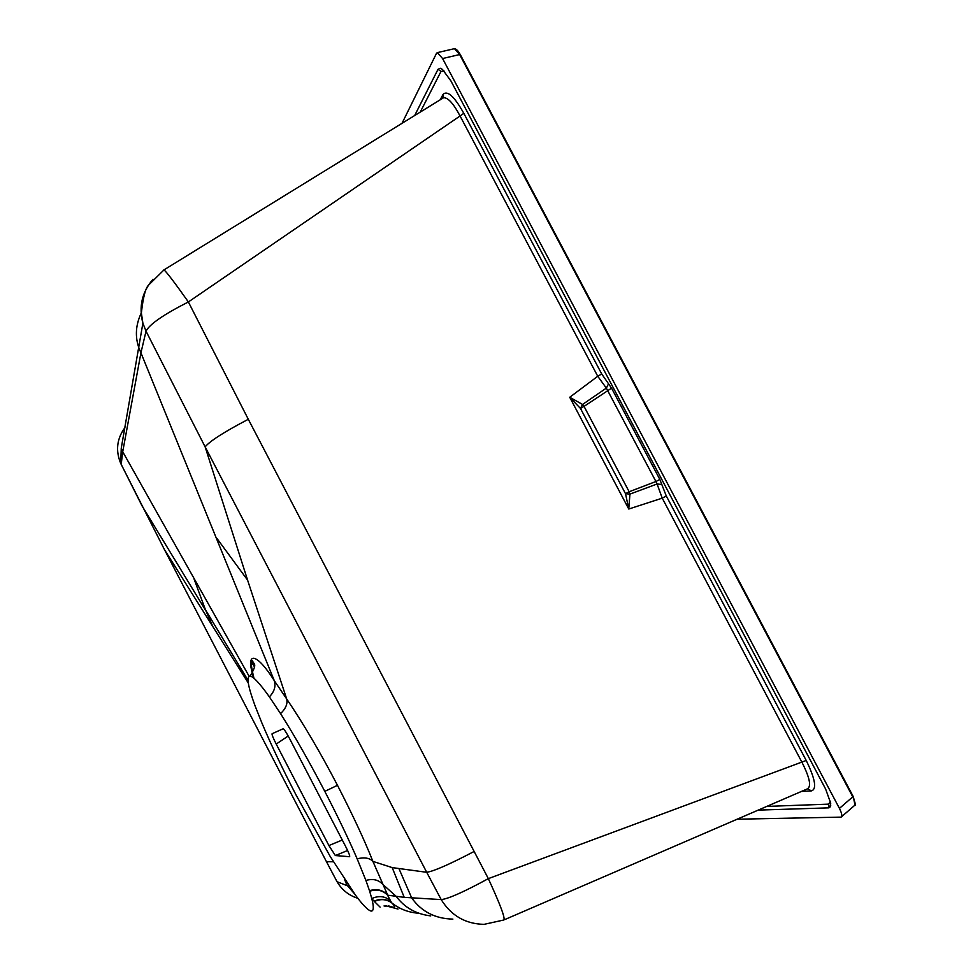 <?xml version="1.0" encoding="UTF-8"?>
<svg xmlns="http://www.w3.org/2000/svg" width="973" height="973" viewBox="0 0 973 973"><rect width="100%" height="100%" fill="white"/><g stroke="black" fill="none" stroke-linecap="round" stroke-linejoin="round"><path stroke-width="1.46" d="M402.019 123.316L436.561 53.199L437.376 52.627L442.581 58.538L839.431 808.393C841.888 813.367 842.448 816.274 841.122 817.125L737.096 819.217M855.012 804.999L853.199 796.498L855.194 803.662M455.875 49.307L460.144 54.415C458.222 50.851 456.301 48.93 454.452 48.662L459.657 54.549L442.581 58.538M839.431 808.393L852.762 796.851L459.657 54.549L852.762 796.851C855.462 802.98 856.009 805.899 854.416 805.583L841.621 816.688M454.063 48.759L437.376 52.627M251.484 662.139L254.367 666.687M335.369 855.559L349.562 856.702C350.183 856.252 348.845 852.774 345.549 846.303L289.662 738.726C286.378 732.56 284.213 729.227 283.179 728.753L272.099 733.715C271.735 734.506 273.109 737.96 276.21 744.053L328.898 845.537L335.357 855.559L347.616 850.487L335.357 855.559M758.174 810.12L828.704 807.858L829.774 807.505L830.735 803.26L825.627 789.054L450.876 80.856L442.447 69.411L440.234 68.244L438.008 69.326L414.68 115.519M442.897 98.139L443.043 94.417C447.398 90.075 454.318 96.376 463.817 113.318L460.059 115.969C453.552 103.637 448.067 97.555 443.603 97.701L442.216 98.565M463.817 113.318L601.715 373.96L611.555 388.154L659.84 479.421L666.298 496.011L806.216 760.472C815.277 779.081 817.004 789.212 811.397 790.891L801.399 791.45M163.671 270.08L443.603 97.714L443.469 96.522L442.581 98.212M153.029 279.251C142.009 292.009 138.628 306.653 142.885 323.194L141.377 312.978C143.153 296.838 145.67 287.436 148.942 284.748L163.999 269.874C166.882 272.355 175.006 283.058 188.373 301.958C163.646 314.522 149.538 324.252 146.023 331.185L140.939 352.822L139.078 348.431C134.858 336.707 135.624 324.824 141.365 312.807M504.561 919.667L806.836 789.103C811.689 787.218 810.059 778.278 801.947 762.273L662.236 498.152L628.765 509.025L569.728 397.264L597.75 376.271L460.059 115.969L188.373 301.958L248.31 419.29L488.337 878.631C500.475 905.024 505.607 918.828 503.71 920.032L484.08 924.35C465.495 923.961 451.217 915.715 441.207 899.599C448.31 898.87 464.024 891.876 488.337 878.631L806.216 760.472M666.298 496.011L662.236 498.152L657.079 483.982L629.932 494.114L628.765 509.025L625.517 493.7L580.455 408.417L569.728 397.264L582.559 404.464L606.349 388.105L597.75 376.271L601.715 373.96M629.932 494.114L625.517 493.7L629.154 491.754L629.932 494.114M580.455 408.417L582.559 404.464L584.043 406.386L580.455 408.417M659.84 479.421L655.924 481.513L657.079 483.982L661.81 484.493M611.555 388.154L584.043 406.386L629.154 491.754L655.924 481.513L606.349 388.105L608.539 383.812M807.663 788.835L811.397 790.891M121.479 464.972L120.737 463.428C115.434 450.657 116.833 438.714 124.933 427.609M248.285 682.997L164.498 549.684L121.199 464.389L122.72 451.764L249.124 676.284M430.759 915.909C416.067 914.097 404.573 907.627 396.291 896.474L382.292 883.91C378.29 879.714 372.829 878.558 365.909 880.431L369.472 890.66C377.05 888.519 383.131 890.027 387.716 895.196L372.902 861.385L392.18 867.6L426.709 872.295L441.207 899.599L404.221 897.349L387.558 895.172L391.462 902.53C386.111 898.784 380.334 898.359 374.106 901.229L371.795 898.59C373.997 907.164 373.754 911.324 371.029 911.056C367.903 910.241 362.734 904.975 355.546 895.233L330.212 856.495L296.424 795.671C282.705 769.181 271.236 745.063 262.029 723.316L255.072 705.839C247.835 686.147 246.193 676.235 250.158 676.101C253.43 676.551 259.84 683.472 269.375 696.863L280.565 713.635C285.77 708.612 287.813 703.722 286.682 698.955L274.277 680.638L140.939 352.822L122.72 451.764L121.248 448.273L120.761 463.464M280.565 713.635C294.478 735.6 309.219 761.506 324.8 791.365L337.485 785.32C320.263 752.287 303.321 723.498 286.682 698.955L247.58 580.103L216.87 538.349M247.58 580.103L205.145 446.899L146.023 331.185L142.885 323.194L121.248 448.261M324.8 791.365C337.509 815.873 348.298 838.349 357.152 858.806L365.909 880.431M398.894 868.488L411.701 897.945C421.528 911.665 435.259 918.719 452.883 919.108L452.846 919.108M391.462 902.53L391.62 902.762C399.344 908.977 408.405 912.479 418.816 913.27L418.816 913.27M374.106 901.229L380.102 907.116M388.641 905.899C395.391 908.381 396.376 907.335 391.62 902.762C386.293 899.088 380.552 898.675 374.386 901.509M349.319 886.525L337.047 881.708C341.9 889.93 348.833 895.452 357.869 898.31M333.374 861.762L326.454 861.689L336.889 881.416M194.113 579.117L205.485 609.84L212.43 625.651M387.558 895.172C382.912 890.319 376.94 888.994 369.655 891.219L371.795 898.59C378.57 895.488 384.676 896.084 390.1 900.378M404.221 897.349L392.18 867.6M276.21 744.053L288.203 736.014M328.898 845.537L342.277 840.015M420.263 112.077L441.012 71.418L438.008 69.326M441.012 71.418L444.369 71.211M830.431 801.351L828.668 804.136L828.704 807.858M828.668 804.136L766.736 806.422M440.197 99.805L443.043 94.417M253.795 678.12C244.6 649.94 256.726 652.688 274.277 680.638C276.028 686.245 274.386 691.657 269.375 696.863M473.936 851.57C449.417 864.389 433.678 871.297 426.709 872.295L205.145 446.899C209.73 441.146 224.131 431.939 248.31 419.29M357.152 858.806C364.352 857.067 369.606 857.931 372.902 861.385C364.668 840.563 352.871 815.204 337.485 785.32M385.697 905.766L398.006 909.037M384.031 905.948L385.758 906.264M164.498 549.684L326.308 861.409M460.217 54.464L853.187 796.486M251.715 661.36L254.391 665.654M830.76 805.23L829.774 807.505M120.737 463.428L142.07 505.924L205.899 610.825M253.965 678.254C250.937 665.824 250.475 660.01 252.579 660.801C253.576 664.9 258.04 662.491 250.158 676.101M354.427 893.725L347.714 885.953M347.215 885.783L344.564 879.446M248.006 680.297L205.485 609.84"/></g></svg>
